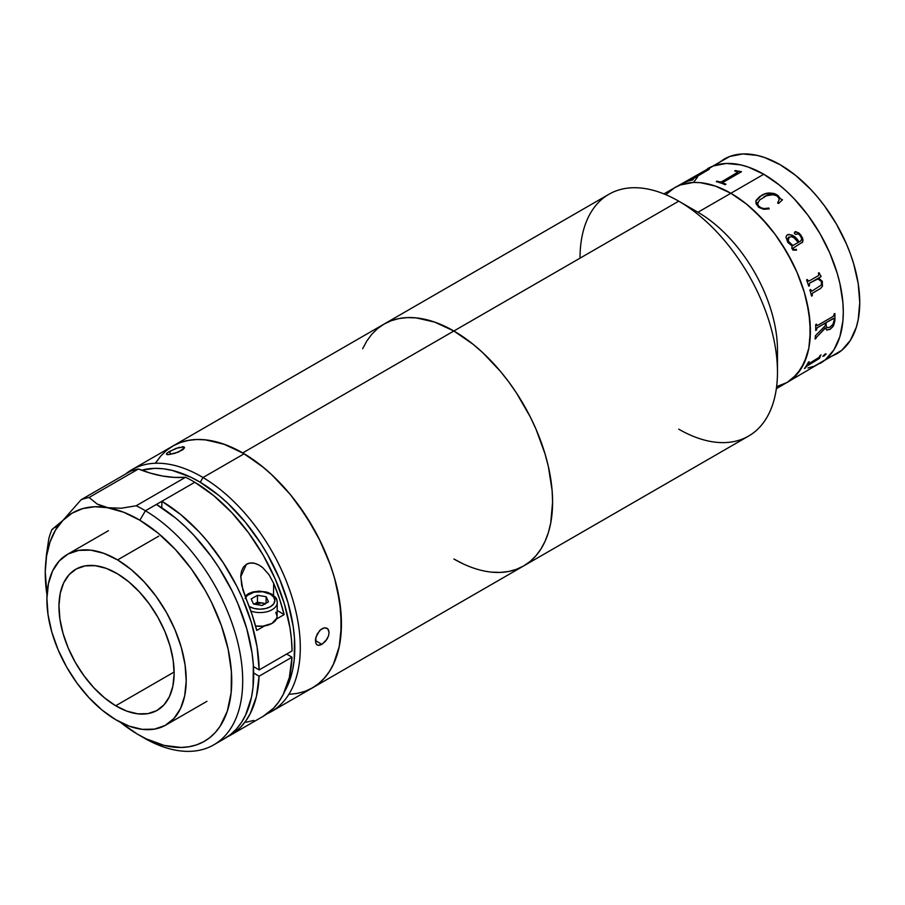 <?xml version="1.0" encoding="UTF-8"?>
<svg xmlns="http://www.w3.org/2000/svg" width="905" height="905" viewBox="0 0 905 905"><rect width="100%" height="100%" fill="white"/><g stroke="black" fill="none" stroke-linecap="round" stroke-linejoin="round"><path stroke-width="1.36" d="M580.026 258.174A139.619 80.613 60 0 1 678.75 201.17A139.619 80.613 60 0 1 777.474 372.17L777.474 350.009A112.469 64.934 -120 0 0 697.947 212.256L678.75 201.17L242.71 452.919L453.869 331.004L473.134 344.319L482.535 352.464L500.408 371.333L508.723 381.887L516.506 393.042L530.183 416.752L535.964 429.06L545.082 454.039L548.351 466.46L552.118 490.555L552.593 502.004L550.704 523.158L548.351 532.649L545.082 541.292L540.941 549.018L535.964 555.738L530.183 561.394L523.678 565.919L516.506 569.29L523.678 565.919A139.619 80.613 -120 0 0 545.082 454.039A139.619 80.613 -120 0 0 453.869 331.004L434.615 322.078L416.085 317.87L407.329 317.598L399.026 318.549L391.243 320.721L399.026 318.549L407.329 317.598L416.085 317.87L434.615 322.078L453.869 331.004A139.619 80.613 -120 0 0 384.059 324.092L391.243 320.721L384.059 324.092L377.555 328.628L371.785 334.284L366.797 341.004L362.656 348.719L366.797 341.004L371.785 334.284L377.555 328.628L384.059 324.092A139.619 80.613 60 0 1 453.869 331.004L473.134 344.319L482.535 352.464L500.408 371.333L508.723 381.887L516.506 393.042L530.183 416.752L535.964 429.06L545.082 454.039L548.351 466.46L552.118 490.555L552.593 502.004L550.704 523.158L548.351 532.649L545.082 541.292L540.941 549.018L535.964 555.738L530.183 561.394L523.678 565.919L748.559 436.097A139.619 80.613 -120 0 0 769.963 324.205A139.619 80.613 -120 0 0 678.75 201.17L453.869 331.004A139.619 80.613 60 0 1 545.082 454.039A139.619 80.613 60 0 1 523.678 565.919A139.619 80.613 60 0 1 453.869 559.007L463.552 564.053L453.869 559.007M777.474 372.17A139.619 80.613 60 0 1 678.75 429.174M155.637 462.919L160.615 456.199L166.384 450.543L172.889 446.007L608.941 194.258A139.619 80.613 -120 0 1 678.75 201.17L697.947 212.256L730.855 193.263L746.376 203.976L761.286 217.822L775.042 234.248L787.09 252.619L796.988 272.247L804.33 292.372L808.855 312.214L810.382 331.004L808.855 348.04L804.33 362.656L796.988 374.285L787.09 382.498L792.339 378.844L800.993 368.878L806.966 355.688L808.855 348.04L810.009 339.794L810.009 321.784L806.966 302.372L804.33 292.372L796.988 272.247L792.339 262.326L781.309 243.23L775.042 234.248L768.345 225.752L753.944 210.537L746.376 203.976L730.855 193.263A112.469 64.934 60 0 1 804.33 292.372A112.469 64.934 60 0 1 787.09 382.498L776.626 386.616L787.09 382.498A112.469 64.934 -120 0 0 804.33 292.372A112.469 64.934 -120 0 0 730.855 193.263L697.947 212.256A112.469 64.934 60 0 1 776.954 360.19M730.855 193.263L715.346 186.068L700.425 182.674L693.366 182.459L680.402 184.971L674.621 187.686L665.82 194.688L674.621 187.686L680.402 184.971L693.366 182.459L700.425 182.674L715.346 186.068L730.855 193.263A112.469 64.934 -120 0 0 674.621 187.686A112.469 64.934 60 0 1 730.855 193.263L763.763 174.258A112.469 64.934 60 0 1 837.238 273.367A112.469 64.934 60 0 1 819.998 363.493A112.469 64.934 -120 0 0 837.238 273.367A112.469 64.934 -120 0 0 763.763 174.258L730.855 193.263M516.506 569.29L508.723 571.462L500.408 572.413L491.653 572.141L500.408 572.413L508.723 571.462L516.506 569.29M830.677 356.706L836.458 354.002A112.469 64.934 -120 0 0 853.698 263.875A112.469 64.934 -120 0 0 780.223 164.755A112.469 64.934 -120 0 0 723.989 159.19L718.74 162.843M807.95 367.962L814.217 366.208L825.247 359.851L833.901 349.873L839.874 336.694L842.917 320.789L843.29 312.01L842.917 302.79L839.874 283.378L837.238 273.367L829.896 253.253L819.998 233.626L807.95 215.243L794.205 198.817L786.852 191.543L779.284 184.982L763.763 174.258A112.469 64.934 -120 0 0 707.529 168.692A112.469 64.934 60 0 1 763.763 174.258L748.254 167.063L740.675 164.88L726.274 163.454L713.31 165.977L702.291 172.335M776.354 388.698L841.695 350.348L850.361 340.382L856.322 327.191L858.223 319.544L859.75 302.508L858.223 283.706L853.698 263.875L850.361 253.796L846.345 243.75L836.458 224.123L824.41 205.74L817.713 197.245L810.654 189.315L795.733 175.48L780.223 164.755L764.702 157.561L757.134 155.389L742.734 153.952L729.769 156.475L663.874 193.885M808.584 363.912L819.116 357.305A112.469 64.934 -120 0 0 820.156 355.382L820.959 354.918A112.469 64.934 60 0 1 820.473 355.835L819.602 358.21A112.469 64.934 60 0 1 819.489 358.38L806.457 366.378A112.469 64.934 60 0 1 805.246 368.109L804.443 368.561A112.469 64.934 -120 0 0 808.425 362.158L809.228 361.695A112.469 64.934 60 0 1 808.176 363.618L808.584 363.912M826.05 354.138L822.871 356.378L824.908 354.228L826.05 354.138M830.428 329.081L826.763 330.144L825.326 327.802L815.993 337.837A112.469 64.934 60 0 1 815.914 338.56L815.111 339.013A112.469 64.934 -120 0 0 815.439 335.676L825.281 325.743A112.469 64.934 -120 0 0 825.337 323.085L817.419 327.655L816.525 329.262A112.469 64.934 60 0 1 816.502 329.997L815.71 330.461A112.469 64.934 -120 0 0 815.688 324.601L816.491 324.137A112.469 64.934 60 0 1 816.502 324.895L817.419 325.495L833.234 316.365L834.105 314.725A112.469 64.934 -120 0 0 834.082 313.978L834.885 313.515A112.469 64.934 60 0 1 834.851 320.856L833.596 325.664L830.428 329.081M817.475 278.638L809.556 283.231L809.285 284.951A112.469 64.934 60 0 1 809.523 285.686L808.719 286.15A112.469 64.934 -120 0 0 806.615 279.95L807.418 279.487A112.469 64.934 60 0 1 807.679 280.222L809.025 281.048L818.425 275.618L818.799 274.441A112.469 64.934 -120 0 0 818.346 273.174L819.149 272.71A112.469 64.934 60 0 1 819.534 273.785L821.005 276.229A112.469 64.934 60 0 1 821.107 276.534L818.595 277.993L822.226 281.217L822.464 286.195L820.586 288.457L812.486 293.209L812.158 294.894A112.469 64.934 60 0 1 812.351 295.618L811.547 296.082A112.469 64.934 -120 0 0 809.873 289.928L810.676 289.464A112.469 64.934 60 0 1 810.891 290.2L812.158 291.003L821.435 284.962L821.355 281.489L817.475 278.638M787.791 242.404L785.936 237.053L786.909 235.164L788.798 234.384L793.866 236.16L799.07 241.986L800.925 240.843L801.74 238.581L799.952 235.334L798.323 233.852L795.563 234.406L794.262 233.094L795.767 231.612L799.443 233.445L802.565 237.936L802.746 241.94L793.176 248.128L793.99 249.848L796.208 249.294A112.469 64.934 60 0 1 796.581 249.95L793.131 250.187L791.807 248.309L792.135 245.99L787.791 242.404M758.831 207.381L755.958 203.67L756.094 200.356L759.77 196.532L765.211 193.817L769.68 193.025L774.465 193.602L777.621 195.254L780.755 198.976L782.497 199.801L778.538 203.478L777.678 202.969L779.126 199.711L778.753 197.867L776.682 195.604L773.888 194.564L766.558 195.74L759.589 200.005L757.553 203.738L758.56 205.91L761.376 207.958L763.967 208.603L768.877 208.048L769.171 208.885L763.616 209.293L758.831 207.381M697.642 176.894L693.626 182.312M822.826 356.321L824.387 355.789L825.948 353.753M825.156 353.991L825.937 354.341M826.129 322.621A112.469 64.934 60 0 1 826.084 325.325L827.057 327.848L829.908 327.191L832.939 324.363L834.082 320.46A112.469 64.934 -120 0 0 834.116 319.114L833.437 318.424L826.129 322.621L833.2 318.481L826.129 322.621M826.706 330.11L829.874 329.352L832.781 326.807L834.806 320.823A112.39 64.889 -120 0 0 834.829 313.549M815.122 338.945L815.858 338.515A112.39 64.889 -120 0 0 815.937 337.803L825.315 328.142M815.71 330.393L816.457 329.963A112.39 64.889 -120 0 0 816.468 329.239L817.147 327.768L825.281 323.051M816.989 325.63L816.457 324.861A112.39 64.889 -120 0 0 816.434 324.171M827 327.814L826.027 325.291A112.39 64.889 -120 0 0 826.084 322.599L833.867 318.413M808.731 281.161L807.633 280.222A112.39 64.889 -120 0 0 807.373 279.509M811.536 296.048L812.294 295.607A112.39 64.889 -120 0 0 812.113 294.883L812.441 293.209L820.53 288.457L822.419 286.195L822.181 281.206L818.55 277.982L821.061 276.534A112.39 64.889 -120 0 0 820.959 276.229L819.478 273.785A112.39 64.889 -120 0 0 819.104 272.744M811.615 291.15L810.835 290.188A112.39 64.889 -120 0 0 810.631 289.487M808.708 286.116L809.466 285.686A112.39 64.889 -120 0 0 809.228 284.939L809.692 283.095L818.063 278.842M822.453 281.953L818.55 277.982L822.453 281.953M787.916 240.866L792.927 245.526L798.278 242.438L794.171 237.958L791.592 236.612L788.131 237.721L787.916 240.866M788.504 237.302L787.882 240.888L787.565 238.863L789.002 236.952L788.244 241.533L792.893 245.549L798.233 242.472M787.961 234.61L787.226 234.949C791.932 234.135 795.868 236.488 799.036 242.008L792.237 235.108L787.961 234.61M800.891 240.866L800.314 241.262M802.158 242.698L803.074 240.029L801.072 235.368L798.583 232.823L794.839 231.85M794.748 249.893L793.583 249.633L793.142 248.151M795.936 250.278L796.536 249.972A112.39 64.889 -120 0 0 796.174 249.316M799.036 242.008L799.07 241.986C795.902 236.465 791.966 234.112 787.26 234.915M782.486 199.858L780.744 199.021L777.61 195.299L772.87 193.263L765.2 193.874L761.399 195.559C766.84 192.098 772.531 192.256 778.492 196.034L778.504 195.978C772.531 192.199 766.829 192.041 761.41 195.503L755.822 201.193L758.288 206.928M763.503 197.222C767.7 194.168 772.35 193.828 777.429 196.193M755.811 201.215L761.399 195.559L756.082 200.412M778.187 202.268L777.655 203.014M769.148 208.931L768.854 208.093L763.956 208.659L760.189 207.392L758.028 205.265L757.79 202.403M723.174 182.278L723.321 183.172A112.469 64.934 60 0 1 725.968 184.224L725.177 184.688A112.469 64.934 -120 0 0 716.285 181.6L717.088 181.136A112.469 64.934 60 0 1 719.69 181.916L721.624 181.803L737.439 172.674L721.613 181.735L737.428 172.606L737.258 171.746A112.469 64.934 -120 0 0 734.679 170.977L735.482 170.513A112.469 64.934 60 0 1 736.749 170.875L741.252 171.633A112.469 64.934 60 0 1 741.489 171.712L723.174 182.278L741.489 171.712M741.421 171.758A112.39 64.889 -120 0 0 741.263 171.701L736.76 170.943A112.39 64.889 -120 0 0 735.494 170.581L734.769 171M725.912 184.258A112.39 64.889 -120 0 0 723.333 183.24L722.812 182.731M737.858 172.154L721.624 181.803L719.701 181.984A112.39 64.889 -120 0 0 717.099 181.204L716.375 181.622M709.158 169.337L705.357 170.74A112.39 64.889 -120 0 0 704.35 171.113L703.977 171.328M692.981 179.722A112.39 64.889 -120 0 0 691.001 180.152L690.707 180.061M705.9 170.751L688.038 180.989A112.39 64.889 -120 0 0 685.956 181.735L685.571 181.95M692.382 180.072A112.469 64.934 -120 0 0 685.119 182.131L685.922 181.667A112.469 64.934 60 0 1 688.004 180.921L705.572 170.774A112.469 64.934 -120 0 0 703.513 171.509L704.316 171.045A112.469 64.934 60 0 1 705.323 170.672L709.124 169.258A112.469 64.934 60 0 1 709.316 169.212L690.967 180.084A112.469 64.934 60 0 1 693.185 179.609L692.382 180.072A112.469 64.934 -120 0 0 685.119 182.131M725.177 184.688A112.469 64.934 -120 0 0 716.285 181.6M804.556 368.414L805.201 368.041A112.39 64.889 -120 0 0 806.412 366.321L819.444 358.323A112.39 64.889 -120 0 0 819.557 358.154L820.416 355.789A112.39 64.889 -120 0 0 820.846 354.986M808.176 364.025L808.131 363.561A112.39 64.889 -120 0 0 809.115 361.762M311.49 688.422L318.096 684.056L323.979 678.569L329.081 671.996L333.357 664.428L339.239 646.532L341.423 625.593L339.805 602.391L334.465 577.82L330.449 565.32L319.929 540.489L306.444 516.676L290.516 494.786L272.744 475.668L263.378 467.387L244.158 453.767L203.014 477.523A139.619 80.613 -120 0 0 125.422 474.152A139.619 80.613 60 0 1 131.757 469.763L172.889 446.007A139.619 80.613 60 0 1 242.71 452.919L261.964 466.233L271.364 474.378L289.249 493.259L297.553 503.802L312.519 526.62L319.024 538.667L329.771 563.453L333.911 575.953L337.18 588.374L340.959 612.47L340.959 634.824L339.533 645.073L337.18 654.564L333.911 663.207L329.771 670.933L324.793 677.653L319.024 683.309L312.519 687.845A139.619 80.613 -120 0 0 334.194 576.892A139.619 80.613 -120 0 0 244.158 453.767A139.619 80.613 -120 0 0 172.889 446.007L180.072 442.635L187.855 440.464L196.17 439.513L204.926 439.785L223.445 443.993L242.71 452.919A139.619 80.613 60 0 1 333.922 575.965A139.619 80.613 60 0 1 312.519 687.845L305.336 691.205L297.553 693.377L289.249 694.339M131.757 469.763A139.619 80.613 60 0 1 203.014 477.523A139.619 80.613 60 0 1 293.05 600.637A139.619 80.613 60 0 1 271.376 711.59A139.619 80.613 60 0 1 267.145 713.751A139.619 80.613 -120 0 0 294.114 604.382A139.619 80.613 -120 0 0 203.014 477.523L200.231 482.252A135.739 78.373 60 0 1 284.77 691.239L290.256 678.773L292.677 669.655L294.204 659.802L294.476 638.24L293.231 626.735L288.039 602.854L279.407 578.567L267.688 554.799L260.798 543.396L245.312 522.128L228.037 503.542L218.931 495.488L200.231 482.252L203.014 477.523L244.158 453.767L224.87 444.502L206.261 439.932L197.448 439.479L189.066 440.249L181.204 442.24L173.93 445.43L167.312 449.796M315.845 643.387L315.89 637.301L319.488 630.819L322.09 628.67L324.737 627.776L327.056 628.262L328.56 629.982L329.081 632.708L328.481 636L326.886 639.36L321.886 644.394L319.307 645.322L317.191 644.96L315.822 643.319L315.506 639.021L317.327 633.851L320.755 629.608L324.737 627.776L327.904 628.975L329.081 632.708L328.481 636L325.789 640.91L321.886 644.394L318.164 645.31M184.541 447.749L178.409 452.093L168.556 454.638L166.792 454.536L166.384 453.914L167.346 452.828L176.079 448.314L184.043 446.912L184.541 447.749L182.731 449.808L174.857 453.348L167.516 454.649L166.384 453.914L168.296 452.149L169.529 451.391L170.66 454.367L169.529 451.391L179.462 447.228M321.886 644.394L315.37 640.514L321.886 644.394M161.429 455.283L156.327 461.844M296.342 693.603L304.216 691.612M317.191 644.96L316.626 644.53M141.655 470.227L154.823 468.349L163.398 468.79L172.312 470.43L190.819 477.184L200.231 482.252A135.739 78.373 60 0 0 141.655 470.227M182.256 446.719L184.043 446.912M115.704 705.764A81.45 47.026 60 0 1 63.18 633.941A81.45 47.026 60 0 1 75.828 569.222A81.45 47.026 60 0 1 117.401 573.747L106.145 568.34L95.296 565.682L85.262 565.863L76.427 568.883L69.142 574.63L63.678 582.877L60.239 593.318L58.972 605.536L59.911 619.065L63.033 633.398L68.203 647.969L75.239 662.234L83.86 675.628L93.735 687.642L104.494 697.823L115.704 705.764L126.96 711.172L137.809 713.83L147.843 713.649L156.678 710.629L163.963 704.882L169.427 696.635L172.866 686.194L174.133 673.976L173.194 660.446L170.072 646.113L164.902 631.543L157.866 617.278L149.246 603.884L139.37 591.87L128.612 581.7L117.401 573.747A81.45 47.026 60 0 1 169.925 645.57A81.45 47.026 60 0 1 157.278 710.289A81.45 47.026 60 0 1 115.704 705.764L174.133 672.03L115.704 705.764M158.714 536.167L117.571 559.923A98.509 56.879 60 0 1 181.102 646.792A98.509 56.879 60 0 1 165.807 725.075A98.509 56.879 60 0 1 115.535 719.588A98.509 56.879 60 0 1 52.004 632.719A98.509 56.879 60 0 1 67.298 554.448A98.509 56.879 60 0 1 117.571 559.923L158.714 536.167M115.535 719.588L101.96 709.984L88.95 697.676L77.004 683.139L66.585 666.94L58.078 649.7L51.811 632.063L48.044 614.733L46.902 598.363L48.44 583.589L52.592 570.965L59.21 560.987L68.022 554.041L78.712 550.376L90.839 550.161L103.962 553.385L117.571 559.923L131.146 569.528L144.155 581.836L156.101 596.372L166.52 612.572L175.027 629.823L181.294 647.448L185.061 664.779L186.204 681.148L184.665 695.934L180.514 708.547L173.896 718.525L165.083 725.482L154.404 729.136L142.266 729.351L129.144 726.138L115.535 719.588M219.055 741.297A139.619 80.613 -120 0 0 224.757 738.503A139.619 80.613 -120 0 0 246.432 627.561A139.619 80.613 -120 0 0 156.395 504.436L145.422 510.771A139.619 80.613 60 0 1 235.47 633.896A139.619 80.613 60 0 1 213.784 744.838A139.619 80.613 60 0 1 142.526 737.077M263.084 716.375L273.627 708.117L278.785 701.861L283.152 694.61L289.351 677.438L291.976 657.211L259.068 676.205A139.619 80.613 60 0 1 230.243 735.335A139.619 80.613 60 0 1 227.449 736.828L234.814 732.326L240.719 727.122L245.877 720.855L250.244 713.615L256.443 696.431L259.068 676.205L291.976 657.211L286.659 654.043L291.976 657.211A139.619 80.613 -120 0 1 263.151 716.341L230.243 735.335M223.727 739.08L230.334 734.724L236.228 729.238L241.33 722.665L245.594 715.097L251.488 697.201L253.049 687.065L253.332 664.881L252.054 653.048L246.703 628.489L237.834 603.499L232.178 591.157L218.693 567.333L210.989 556.1L194.066 535.5L184.993 526.337L175.627 518.056L156.395 504.436L161.882 501.268L180.774 514.617L198.919 531.654L207.494 541.382L223.252 562.752L236.691 586.044L242.37 598.137L251.409 622.674L257.077 646.905L259.147 669.926L292.055 650.921L291.478 639.62L289.985 627.9L284.317 603.669L275.278 579.143L263.208 555.206L248.536 532.774L231.827 512.66L213.682 495.612L194.79 482.275A139.619 80.613 -120 0 0 185.536 477.274L136.169 505.771A139.619 80.613 60 0 1 145.422 510.771L194.79 482.275A139.619 80.613 -120 0 0 185.536 477.274L174.371 477.399L162.742 476.053L150.728 473.236L138.442 468.982A139.619 80.613 -120 0 0 130.501 471.222L81.133 499.718L62.909 520.409L51.936 529.538A139.619 80.613 -120 0 0 48.825 538.588A139.619 80.613 60 0 1 51.936 529.538L52.931 529.018M138.488 734.758L143.974 737.926A139.619 80.613 -120 0 0 242.698 681.759A139.619 80.613 -120 0 0 145.422 510.771L139.856 520.228A131.87 76.133 60 0 1 231.737 681.714A131.87 76.133 60 0 1 138.488 734.758A131.87 76.133 60 0 1 137.13 733.955A131.87 76.133 60 0 1 120.478 722.337L137.13 733.955L146.271 738.876L164.246 745.437L181.238 747.462L189.156 746.727L196.577 744.849L203.455 741.84L209.7 737.711L215.254 732.53L220.073 726.33L227.313 711.138L231.137 692.71L231.409 671.759L228.105 649.089L221.363 625.581L211.431 602.119L205.39 590.705L191.43 569.019L175.434 549.561L158.024 533.09L139.856 520.228L145.422 510.771A139.619 80.613 -120 0 0 136.169 505.771L121.259 508.237L107.887 507.716A131.87 76.133 60 0 1 139.856 520.228L123.646 512.23L102.174 506.257L97.118 504.006L89.075 497.479A139.619 80.613 -120 0 0 81.133 499.718A139.619 80.613 60 0 1 89.075 497.479L138.442 468.982A139.619 80.613 -120 0 0 130.501 471.222L81.133 499.718L62.909 520.409L72.095 513.169L82.819 508.576L94.844 506.743L107.887 507.716L97.118 504.006L89.075 497.479L138.442 468.982A193.919 111.96 -120 0 0 185.536 477.274L136.169 505.771L121.259 508.237L107.887 507.716A131.87 76.133 60 0 0 62.909 520.409A131.87 76.133 60 0 0 45.261 571.689L45.25 573.091M253.66 672.992L259.068 676.205L253.66 672.992M161.882 501.268L161.791 507.818L161.882 501.268A139.619 80.613 60 0 1 259.147 669.926L253.434 666.521L259.147 669.926L292.055 650.921A139.619 80.613 -120 0 0 194.79 482.275L161.882 501.268M45.261 571.689L47.003 595.071A131.87 76.133 60 0 1 45.25 573.261A131.87 76.133 60 0 1 45.261 571.689L46.302 555.896L48.825 538.588L46.302 555.896L45.261 571.689L46.551 556.077L49.99 542.118L55.477 530.138L62.909 520.409M57.501 525.579L55.013 527.615M246.115 722.235L253.909 720.425M284.147 614.597L276.398 619.077L284.147 614.597L277.156 610.445L284.147 614.597A139.619 80.613 60 0 0 273.661 583.352L279.577 598.986L284.147 614.597M264.486 625.955L256.726 630.434A139.619 80.613 -120 0 0 246.239 599.178L241.669 585.184L240.787 575.49L241.556 570.965L243.411 567.062L246.42 564.279L250.323 563.012L254.61 563.329L258.807 564.969L262.676 567.605L269.045 574.743L273.661 583.352L273.514 595.4L273.661 583.352L269.045 574.743L262.676 567.605C256.443 562.82 251.036 561.711 246.42 564.279L240.741 576.768L242.891 589.958L252.156 614.823L256.726 630.434L264.486 625.955M275.754 612.323L277.088 616.237L276.749 618.228L271.975 623.432L263.038 626.147L255.561 626A17.455 10.226 0.7 0 0 277.088 616.316L277.258 602.56C276.444 599.755 278.378 599.246 271.67 594.121A2.421 1.38 120.7 0 0 270.459 594.246A2.421 1.38 -59.3 0 1 271.67 594.121A2.421 1.38 -59.3 0 1 272.145 595.219A17.455 10.226 -179.3 0 1 277.258 602.56A17.455 10.226 -179.3 0 1 268.355 611.327A17.455 10.226 -179.3 0 1 250.843 611.045A17.455 10.226 0.7 0 0 277.088 603.929M245.097 598.533L247.337 595.377L254.079 592.198L262.767 591.768L270.459 594.246A15.034 8.801 -179.3 0 1 270.459 606.689A15.034 8.801 -179.3 0 1 249.203 606.508L249.169 606.497M265.493 603.533L257.427 602.21L257.518 595.286L257.427 602.21L254.09 604.133L261.749 602.922L265.233 604.121M268.48 601.814L266.172 596.723L266.081 603.194L266.172 596.723L257.518 595.286L251.183 598.952L253.502 604.031L262.156 605.468L268.48 601.814L266.172 596.723L257.518 595.286L251.183 598.952L253.502 604.031L262.156 605.468M245.549 597.515A15.034 8.801 -179.3 0 1 270.459 594.246L273.717 597.13L274.86 600.501L273.717 603.861L270.459 606.689L265.584 608.556L259.837 609.178L254.079 608.465L249.203 606.508M678.75 201.17L697.947 212.256M523.678 565.919L271.376 711.59M206.94 701.318L165.807 725.075M108.43 530.692L67.298 554.448M224.757 738.503L213.784 744.838M271.67 594.121L266.805 592.085L258.988 591.123L252.8 591.972L248.66 593.556L245.029 596.169"/></g></svg>

